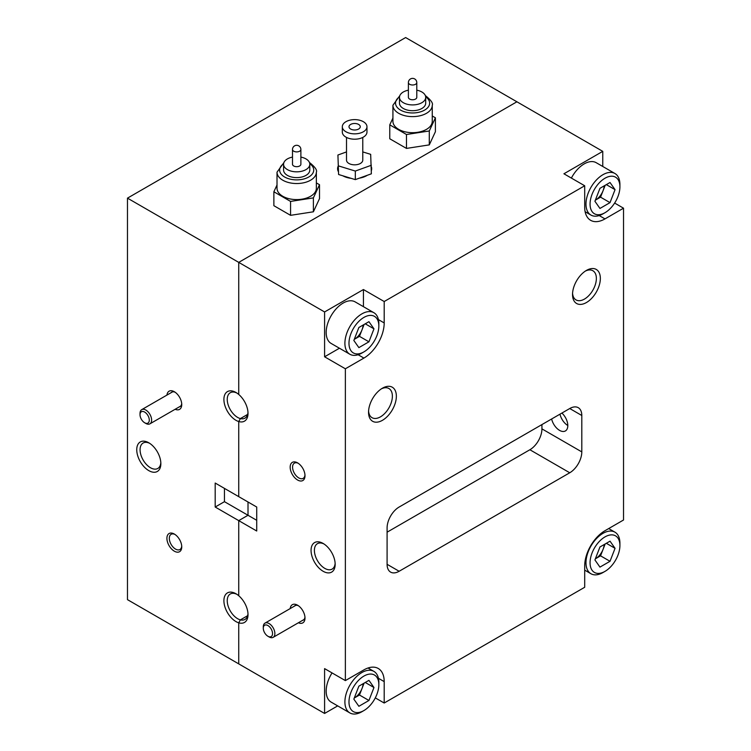 <?xml version="1.0" encoding="UTF-8"?>
<svg xmlns="http://www.w3.org/2000/svg" width="751" height="751" viewBox="0 0 751 751"><rect width="100%" height="100%" fill="white"/><g stroke="black" fill="none" stroke-linecap="round" stroke-linejoin="round"><path stroke-width="1.13" d="M175.152 409.267A10.486 6.055 -120 0 0 181.742 404.564A10.486 6.055 -120 0 0 174.326 391.722L174.326 391.722A10.486 6.055 -120 0 0 166.957 395.073M175.133 392.238A8.327 4.806 -120 0 0 171.688 392.191A8.327 4.806 -120 0 0 171.021 392.726M174.326 534.045A10.486 6.055 -120 0 0 166.91 538.326A10.486 6.055 -120 0 0 174.326 551.178A10.486 6.055 -120 0 0 181.742 546.897A10.486 6.055 -120 0 0 174.326 534.045L174.326 534.045M174.955 534.44A8.787 5.069 -120 0 0 171.134 534.308A8.787 5.069 -120 0 0 169.792 541.349A8.787 5.069 -120 0 0 175.527 549.084A8.787 5.069 -120 0 0 179.921 549.525A8.787 5.069 -120 0 0 181.714 546.155M235.955 392.473A17.048 9.838 -120 0 0 223.901 399.429A17.048 9.838 -120 0 0 235.955 420.307A17.048 9.838 -120 0 0 238.734 421.536L238.734 496.646L238.734 421.536A17.048 9.838 -120 0 0 248.008 413.35A17.048 9.838 -120 0 0 238.734 394.453A17.048 9.838 -120 0 0 235.955 392.473L235.955 392.473M236.818 393.008A14.682 8.477 -120 0 0 230.285 392.707A14.682 8.477 -120 0 0 228.032 404.47A14.682 8.477 -120 0 0 237.626 417.415A14.682 8.477 -120 0 0 240.404 418.579L238.734 421.536L240.404 418.579L247.633 414.411L240.404 418.579A14.682 8.477 -120 0 0 244.967 418.138A14.682 8.477 -120 0 0 247.98 412.327M235.955 593.75A17.048 9.838 -120 0 0 223.901 600.716A17.048 9.838 -120 0 0 235.955 621.584A17.048 9.838 -120 0 0 238.734 622.823L238.734 663.884L238.734 622.823A17.048 9.838 -120 0 0 248.008 614.628A17.048 9.838 -120 0 0 238.734 595.731A17.048 9.838 -120 0 0 235.955 593.75L235.955 593.75M236.818 594.285A14.682 8.477 -120 0 0 230.285 593.985A14.682 8.477 -120 0 0 228.032 605.757A14.682 8.477 -120 0 0 237.626 618.702A14.682 8.477 -120 0 0 240.404 619.866L238.734 622.823L240.404 619.866L247.633 615.698L240.404 619.866A14.682 8.477 -120 0 0 244.967 619.425A14.682 8.477 -120 0 0 247.98 613.614M148.801 442.79A17.048 9.838 -120 0 0 136.748 449.746A17.048 9.838 -120 0 0 148.801 470.624A17.048 9.838 -120 0 0 160.855 463.667A17.048 9.838 -120 0 0 148.801 442.79L148.801 442.79M149.665 443.325A14.682 8.477 -120 0 0 143.122 443.024A14.682 8.477 -120 0 0 140.869 454.796A14.682 8.477 -120 0 0 150.463 467.732A14.682 8.477 -120 0 0 157.813 468.464A14.682 8.477 -120 0 0 160.817 462.654M338.091 166.337A17.048 9.838 0 0 0 338.429 171.744M384.193 301.526L584.7 185.769L584.7 207.182A28.688 16.569 120 0 0 590.643 220.315A28.688 16.569 120 0 0 604.987 218.898L623.527 208.187L623.527 520.002L604.987 530.713A28.688 16.569 120 0 0 584.7 565.85L584.7 587.263L384.193 703.02L384.193 681.608A28.688 16.569 120 0 0 378.251 668.474A28.688 16.569 120 0 0 363.906 669.892L345.366 680.603L345.366 368.788L363.906 358.077A28.688 16.569 120 0 0 384.193 322.939L384.193 301.526L363.428 289.539L324.592 311.956L238.734 262.381L238.734 394.453L238.734 262.381L516.904 101.789L238.734 262.381L127.473 198.142L127.473 599.645L324.592 713.45L337.687 705.893M256.72 520.302L248.008 515.27L238.734 520.621L238.734 595.731L238.734 520.621L215.19 507.028L215.19 483.043L256.72 507.028L256.72 531.013L238.734 520.621L248.008 515.27L248.008 501.997L248.008 515.27L224.455 501.677L224.455 488.403M127.473 198.142L405.634 37.55L602.762 151.355L563.926 173.781L584.7 185.769M342.822 175.8A17.048 9.838 0 0 0 351.092 178.334M359.372 178.156A17.048 9.838 0 0 0 366.695 175.659A17.048 9.838 0 0 0 367.305 175.293M371.36 170.618A17.048 9.838 0 0 0 371.36 166.788M215.19 507.028L224.455 501.677M365.793 176.147A14.682 8.477 0 0 0 366.61 175.537M179.217 406.92A8.327 4.806 -120 0 0 180.015 406.61A8.327 4.806 -120 0 0 181.695 403.606M140.381 416.983A6.543 3.774 -120 0 0 144.652 422.757A6.543 3.774 -120 0 0 148.933 417.838A6.543 3.774 -120 0 0 143.751 411.651A6.543 3.774 -120 0 0 140.024 414.74A6.543 3.774 -120 0 0 140.381 416.983M140.024 414.74L140.024 413.397A8.195 4.731 60 0 1 141.723 409.642A8.195 4.731 60 0 1 151.176 417.274A8.195 4.731 60 0 1 149.918 423.836A8.195 4.731 60 0 1 145.825 423.433L144.652 422.757M263.639 630.474A6.543 3.774 -120 0 0 267.91 636.247A6.543 3.774 -120 0 0 272.191 631.338A6.543 3.774 -120 0 0 267.018 625.142A6.543 3.774 -120 0 0 263.291 628.23A6.543 3.774 -120 0 0 263.639 630.474M263.291 628.23L263.291 626.888A8.195 4.731 60 0 1 264.981 623.133A8.195 4.731 60 0 1 274.434 630.765A8.195 4.731 60 0 1 273.176 637.327A8.195 4.731 60 0 1 269.083 636.923L267.91 636.247M605.165 543.968L600.556 555.834L595.524 558.744A12.326 7.116 120 0 1 595.346 558.847L595.524 558.744A12.326 7.116 120 0 0 603.072 549.356A12.326 7.116 120 0 0 604.208 544.522M619.913 545.517L619.913 543.161A23.994 13.856 120 0 0 614.947 532.177A23.994 13.856 120 0 0 602.94 533.37A23.994 13.856 120 0 0 587.273 554.51A23.994 13.856 120 0 0 590.943 573.745A23.994 13.856 120 0 0 602.94 572.553L604.987 571.38A21.112 12.185 120 0 0 619.913 545.517A21.112 12.185 120 0 0 604.987 536.899A21.112 12.185 120 0 0 590.061 562.762A21.112 12.185 120 0 0 604.987 571.38L602.94 572.553M594.923 559.946L599.955 546.981L610.019 541.171L615.05 548.324L610.019 561.297L599.955 567.108L594.923 559.946M606.329 543.292L615.05 548.324M600.556 555.834L610.019 561.297M298.41 622.767A10.486 6.055 -120 0 0 305 618.054A10.486 6.055 -120 0 0 297.584 605.212L297.584 605.212A10.486 6.055 -120 0 0 290.215 608.563M298.391 605.728A8.327 4.806 -120 0 0 294.955 605.682A8.327 4.806 -120 0 0 294.279 606.217M297.584 462.879A10.486 6.055 -120 0 0 290.168 467.16A10.486 6.055 -120 0 0 297.584 480.011A10.486 6.055 -120 0 0 305 475.73A10.486 6.055 -120 0 0 297.584 462.879L297.584 462.879M298.213 463.273A8.787 5.069 -120 0 0 294.401 463.142A8.787 5.069 -120 0 0 293.05 470.182A8.787 5.069 -120 0 0 298.795 477.927A8.787 5.069 -120 0 0 303.179 478.359A8.787 5.069 -120 0 0 304.972 474.989M323.108 543.433A17.048 9.838 -120 0 0 311.055 550.389A17.048 9.838 -120 0 0 323.108 571.267A17.048 9.838 -120 0 0 335.162 564.311A17.048 9.838 -120 0 0 323.108 543.433L323.108 543.433M323.981 543.968A14.682 8.477 -120 0 0 317.438 543.668A14.682 8.477 -120 0 0 315.185 555.43A14.682 8.477 -120 0 0 324.779 568.376A14.682 8.477 -120 0 0 332.12 569.108A14.682 8.477 -120 0 0 335.134 563.288M561.898 413.059A11.669 6.74 60 0 1 565.39 430.952A11.669 6.74 60 0 1 559.551 430.37A11.669 6.74 60 0 1 551.638 418.983M382.456 388.183L382.456 388.183A19.667 11.359 120 0 0 368.544 412.271A19.667 11.359 120 0 0 382.456 420.307A19.667 11.359 120 0 0 396.359 396.218A19.667 11.359 120 0 0 382.456 388.183L382.456 388.183M368.581 411.06A16.851 9.725 120 0 0 372.036 417.687A16.851 9.725 120 0 0 380.457 416.852A16.851 9.725 120 0 0 391.468 402.001A16.851 9.725 120 0 0 388.887 388.502A16.851 9.725 120 0 0 381.414 388.83M586.437 270.416L586.437 270.416A19.667 11.359 120 0 0 572.534 294.505A19.667 11.359 120 0 0 586.437 302.531A19.667 11.359 120 0 0 600.349 278.443A19.667 11.359 120 0 0 586.437 270.416L586.437 270.416M572.572 293.284A16.851 9.725 120 0 0 576.026 299.912A16.851 9.725 120 0 0 584.447 299.086A16.851 9.725 120 0 0 595.459 284.235A16.851 9.725 120 0 0 592.868 270.735A16.851 9.725 120 0 0 585.404 271.055M399.147 507.028A17.048 9.838 120 0 0 387.094 527.906L387.094 564.311A17.048 9.838 120 0 0 390.623 572.112A17.048 9.838 120 0 0 399.147 571.267L569.746 472.773A17.048 9.838 120 0 0 581.8 451.895L581.8 415.491A17.048 9.838 120 0 0 578.27 407.69A17.048 9.838 120 0 0 569.746 408.525L399.147 507.028M384.193 703.02L375.303 697.886M602.762 166.478L602.762 151.355M623.527 208.187L614.628 203.052M345.366 680.603L324.592 668.615L324.592 713.45M345.366 368.788L324.592 356.791L339.433 348.229M324.592 311.956L324.592 356.791M387.094 532.187L529.877 449.746A17.048 9.838 120 0 0 541.931 428.868L541.931 424.587M363.428 306.661L363.428 289.539M567.803 425.498A11.669 6.74 60 0 1 559.983 414.167M302.475 620.41A8.327 4.806 -120 0 0 303.282 620.101A8.327 4.806 -120 0 0 304.962 617.097M408.394 82.572L408.394 97.348A4.196 2.422 0 0 0 409.624 99.057A4.196 2.422 0 0 0 414.195 99.583A4.196 2.422 0 0 0 416.786 97.348L416.786 82.572A4.196 4.196 0 0 0 410.487 78.939A4.196 4.196 0 0 0 408.394 82.572A4.196 2.422 0 0 0 409.624 84.281A4.196 2.422 0 0 0 415.556 84.281A4.196 2.422 0 0 0 416.786 82.572M408.394 90.176A13.114 7.566 0 0 0 399.476 97.348L399.476 103.122A13.114 7.566 0 0 0 403.315 108.482A13.114 7.566 0 0 0 417.603 110.125A13.114 7.566 0 0 0 425.704 103.122L425.704 97.348A13.114 7.566 0 0 0 421.865 91.988A13.114 7.566 0 0 0 416.786 90.176M399.476 97.348A13.114 7.566 0 0 0 403.315 102.699A13.114 7.566 0 0 0 417.603 104.342A13.114 7.566 0 0 0 425.704 97.348M432.257 105.271L432.257 121.324A19.667 11.359 180 0 1 420.119 131.819A19.667 11.359 180 0 1 398.678 129.36A19.667 11.359 180 0 1 392.923 121.324L392.923 105.271A19.667 11.359 0 0 0 398.678 113.298A19.667 11.359 0 0 0 420.119 115.757A19.667 11.359 0 0 0 432.257 105.271C433.224 103.366 431.121 100.296 425.958 96.034L425.395 95.734M432.257 115.983L435.402 117.794L435.402 131.716L429.29 144.887L406.479 148.416L389.769 138.775L389.769 124.854L392.923 118.076M435.402 117.794L429.29 130.974L406.479 134.504L389.769 124.854M429.29 130.974L429.29 144.887M406.479 134.504L406.479 148.416M605.165 185.3L600.556 197.166L595.524 200.076A12.326 7.116 120 0 1 595.346 200.17L595.524 200.076A12.326 7.116 120 0 0 603.072 190.679A12.326 7.116 120 0 0 604.208 185.854M619.913 186.849A21.112 12.185 120 0 0 604.987 178.231A21.112 12.185 120 0 0 590.061 204.084A21.112 12.185 120 0 0 604.987 212.711A21.112 12.185 120 0 0 619.913 186.849L619.913 184.493A23.994 13.856 120 0 0 614.947 173.509L596.21 162.695A23.994 13.856 120 0 0 584.212 163.887A23.994 13.856 120 0 0 571.38 178.081M614.947 173.509A23.994 13.856 120 0 0 602.94 174.701A23.994 13.856 120 0 0 587.273 195.842A23.994 13.856 120 0 0 590.943 215.077A23.994 13.856 120 0 0 602.94 213.885L604.987 212.711L602.94 213.885M594.923 201.277L599.955 188.313L610.019 182.502L615.05 189.656L610.019 202.629L599.955 208.44L594.923 201.277M606.329 184.624L615.05 189.656M600.556 197.166L610.019 202.629M364.085 324.488L359.485 336.354L354.453 339.255A12.326 7.116 120 0 1 354.275 339.358L354.453 339.255A12.326 7.116 120 0 0 362.001 329.867A12.326 7.116 120 0 0 363.137 325.033M378.842 326.037L378.842 323.681A23.994 13.856 120 0 0 373.867 312.698L355.139 301.883A23.994 13.856 120 0 0 343.141 303.066A23.994 13.856 120 0 0 327.464 324.216A23.994 13.856 120 0 0 331.144 343.442L349.872 354.256A23.994 13.856 120 0 0 361.869 353.064L363.906 351.89A21.112 12.185 120 0 0 378.842 326.037A21.112 12.185 120 0 0 363.906 317.42A21.112 12.185 120 0 0 348.98 343.273A21.112 12.185 120 0 0 363.906 351.89L361.869 353.064M373.867 312.698A23.994 13.856 120 0 0 361.869 313.88A23.994 13.856 120 0 0 346.192 335.03A23.994 13.856 120 0 0 349.872 354.256M353.843 340.466L358.875 327.492L368.938 321.681L373.97 328.844L368.938 341.808L358.875 347.619L353.843 340.466M365.258 323.812L373.97 328.844M359.485 336.354L368.938 341.808M364.085 683.157L359.485 695.022L354.453 697.923A12.326 7.116 120 0 1 354.275 698.026L354.453 697.923A12.326 7.116 120 0 0 362.001 688.536A12.326 7.116 120 0 0 363.137 683.701M332.045 672.915A23.994 13.856 120 0 0 331.144 702.11L349.872 712.924A23.994 13.856 120 0 0 361.869 711.741L363.906 710.559A21.112 12.185 120 0 0 378.842 684.705A21.112 12.185 120 0 0 363.906 676.088A21.112 12.185 120 0 0 348.98 701.941A21.112 12.185 120 0 0 363.906 710.559L361.869 711.741M378.842 684.705L378.842 682.349A23.994 13.856 120 0 0 373.867 671.366A23.994 13.856 120 0 0 361.869 672.549A23.994 13.856 120 0 0 346.192 693.699A23.994 13.856 120 0 0 349.872 712.924M353.843 699.134L358.875 686.161L368.938 680.35L373.97 687.512L368.938 700.476L358.875 706.287L353.843 699.134M365.258 682.481L373.97 687.512M359.485 695.022L368.938 700.476M292.496 149.487L292.496 164.262A4.196 2.422 0 0 0 293.716 165.971A4.196 2.422 0 0 0 298.297 166.497A4.196 2.422 0 0 0 300.879 164.262L300.879 149.487A4.196 4.196 0 0 0 294.589 145.854A4.196 4.196 0 0 0 292.496 149.487A4.196 2.422 0 0 0 293.716 151.195A4.196 2.422 0 0 0 299.658 151.195A4.196 2.422 0 0 0 300.879 149.487M292.496 157.09A13.114 7.566 0 0 0 283.578 164.262L283.578 170.045A13.114 7.566 0 0 0 287.417 175.396A13.114 7.566 0 0 0 301.705 177.039A13.114 7.566 0 0 0 309.797 170.045L309.797 164.262A13.114 7.566 0 0 0 305.957 158.902A13.114 7.566 0 0 0 300.879 157.09M283.578 164.262A13.114 7.566 0 0 0 287.417 169.613A13.114 7.566 0 0 0 301.705 171.256A13.114 7.566 0 0 0 309.797 164.262M316.359 172.186L316.359 188.238A19.667 11.359 180 0 1 304.211 198.733A19.667 11.359 180 0 1 282.78 196.274A19.667 11.359 180 0 1 277.016 188.238L277.016 172.186A19.667 11.359 0 0 0 282.78 180.212A19.667 11.359 0 0 0 304.211 182.671A19.667 11.359 0 0 0 316.359 172.186C317.316 170.289 315.223 167.21 310.05 162.948L309.496 162.648M316.359 182.897L319.504 184.708L319.504 198.63L313.392 211.801L290.571 215.33L273.871 205.69L273.871 191.768L277.016 184.99M319.504 184.708L313.392 197.888L290.571 201.418L273.871 191.768M313.392 197.888L313.392 211.801M290.571 201.418L290.571 215.33M357.626 129.491A5.642 3.257 0 0 0 360.273 126.731A5.642 3.257 0 0 0 357.373 123.887A5.642 3.257 0 0 0 351.646 123.971A5.642 3.257 0 0 0 348.999 126.731A5.642 3.257 0 0 0 351.909 129.585A5.642 3.257 0 0 0 357.626 129.491M342.315 126.731L342.315 132.092A12.326 7.116 0 0 0 348.671 138.315A12.326 7.116 0 0 0 361.184 138.118A12.326 7.116 0 0 0 366.967 132.092L366.967 126.731A12.326 7.116 0 0 0 360.611 120.507A12.326 7.116 0 0 0 348.098 120.704A12.326 7.116 0 0 0 342.315 126.731A12.326 7.116 0 0 0 348.671 132.955A12.326 7.116 0 0 0 361.184 132.767A12.326 7.116 0 0 0 366.967 126.731M346.511 137.433L346.511 160.141A8.13 4.694 0 0 0 350.698 164.244A8.13 4.694 0 0 0 358.95 164.112A8.13 4.694 0 0 0 362.771 160.141L362.771 137.433M346.511 151.909L337.922 155.016L338.598 174.504L355.317 179.62L371.36 173.819L370.675 154.34L362.771 151.918M337.922 155.016L338.598 174.504M338.598 165.933L355.317 171.059L355.317 179.62M355.317 171.059L371.36 165.258M384.193 681.608L378.42 678.275M604.987 218.898L599.204 215.565M363.906 358.077L358.133 354.744M384.193 322.939L378.42 319.607M569.746 408.525L581.8 415.491M541.931 428.868L581.8 451.895M529.877 449.746L569.746 472.773M387.094 564.311L399.147 571.267M399.504 96.813A17.048 9.838 0 0 0 400.536 110.087A17.048 9.838 0 0 0 424.09 110.388A17.048 9.838 0 0 0 425.667 96.813M283.606 163.727A17.048 9.838 0 0 0 284.629 177.001A17.048 9.838 0 0 0 308.192 177.302A17.048 9.838 0 0 0 309.769 163.727M180.691 406.075L149.918 423.836M172.495 391.881L141.723 409.642M303.948 619.566L273.176 637.327M295.753 605.372L264.981 623.133M584.7 570.131L590.943 573.745M608.695 528.573L614.947 532.177M399.776 95.734L392.923 105.271M585.123 211.707L590.943 215.077M368.046 667.996L373.867 671.366M283.878 162.648L277.016 172.186"/></g></svg>
